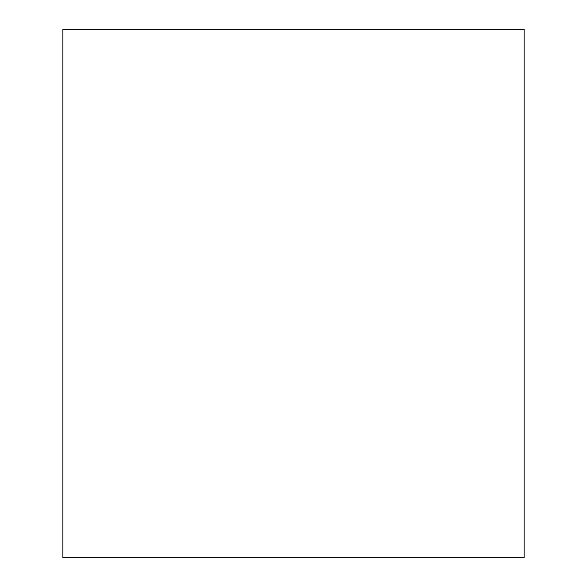<?xml version="1.0" encoding="UTF-8"?>
<svg xmlns="http://www.w3.org/2000/svg" width="587" height="587" viewBox="0 0 587 587"><rect width="100%" height="100%" fill="white"/><g stroke="black" fill="none" stroke-linecap="round" stroke-linejoin="round"><path stroke-width="0.88" d="M524.132 293.5L524.132 557.65L62.868 557.65L62.868 29.35L524.132 29.35L524.132 293.5"/></g></svg>
